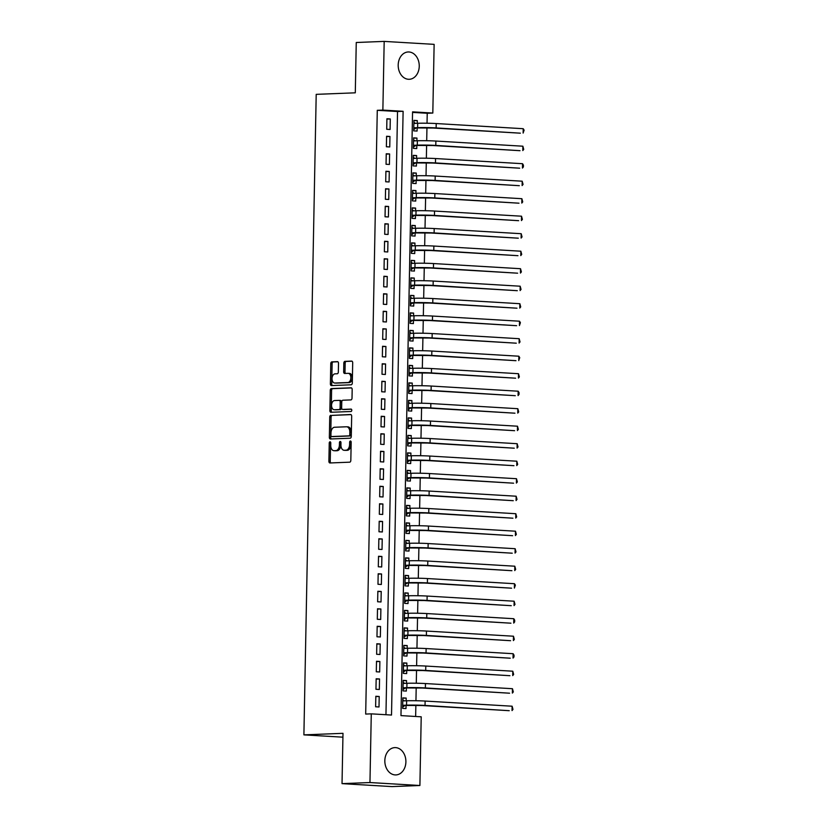<?xml version="1.0" encoding="UTF-8"?>
<svg xmlns="http://www.w3.org/2000/svg" width="828" height="828" viewBox="0 0 828 828"><rect width="100%" height="100%" fill="white"/><g stroke="black" fill="none" stroke-linecap="round" stroke-linejoin="round"><path stroke-width="1.24" d="M330.03 441.8A1.201 0.766 -86.6 0 0 329.244 443.032L328.892 461.289A1.718 1.097 -86.6 0 0 329.886 462.955A1.718 1.097 -86.6 0 0 329.958 462.966L349.695 462.179A1.718 1.097 -86.6 0 0 350.824 460.42L351.175 442.173A1.201 0.766 -86.6 0 0 349.633 442.235L349.592 444.595A5.506 3.498 -86.6 0 1 345.98 450.225L344.334 450.297A5.506 3.498 -86.6 0 1 344.117 450.287A5.506 3.498 -86.6 0 1 340.929 444.936L340.97 442.576A1.201 0.766 -86.6 0 0 339.439 442.628L339.397 444.998A5.506 3.498 -86.6 0 1 335.785 450.629L334.139 450.691A5.506 3.498 -86.6 0 1 333.912 450.691A5.506 3.498 -86.6 0 1 330.734 445.34L330.776 442.97A1.201 0.766 -86.6 0 0 330.03 441.8M330.714 442.483A1.201 0.766 -86.6 0 0 330.589 443.115L330.237 461.362A1.718 1.097 -86.6 0 0 330.889 462.924M351.113 441.676A1.201 0.766 -86.6 0 0 350.989 442.307L350.937 444.677L349.592 444.595M340.919 442.08A1.201 0.766 -86.6 0 0 340.794 442.711L340.743 445.071L339.397 444.998M419.247 66.25A13.672 10.526 -92.3 0 1 409.26 79.291A13.672 10.526 -92.3 0 1 398.196 65.008A13.672 10.526 -92.3 0 1 408.183 51.967A13.672 10.526 -92.3 0 1 419.247 66.25M405.896 761.895A13.672 10.526 -92.3 0 1 395.908 774.925A13.672 10.526 -92.3 0 1 384.834 760.642A13.672 10.526 -92.3 0 1 394.821 747.612A13.672 10.526 -92.3 0 1 405.896 761.895M338.497 363.326A1.718 1.097 -86.6 0 0 337.503 361.65A1.718 1.097 -86.6 0 0 337.431 361.65L331.893 361.867A1.718 1.097 -86.6 0 0 330.765 363.627L330.382 383.902A1.718 1.097 -86.6 0 0 331.376 385.579A1.718 1.097 -86.6 0 0 331.438 385.579L351.175 384.792A1.718 1.097 -86.6 0 0 352.304 383.033L352.697 362.767A1.718 1.097 -86.6 0 0 351.703 361.091A1.718 1.097 -86.6 0 0 351.631 361.091L344.945 361.36A1.718 1.097 -86.6 0 0 343.817 363.119L343.651 371.793A1.718 1.097 -86.6 0 0 344.645 373.469A1.718 1.097 -86.6 0 0 344.707 373.469L348.029 373.335A4.606 2.929 -86.6 0 1 348.215 373.335A4.606 2.929 -86.6 0 1 350.865 377.961A4.606 2.929 -86.6 0 1 347.853 382.526L334.864 383.033A4.606 2.929 -86.6 0 1 334.678 383.033A4.606 2.929 -86.6 0 1 332.018 378.417A4.606 2.929 -86.6 0 1 335.04 373.842L337.203 373.759A1.718 1.097 -86.6 0 0 338.331 372L338.497 363.326M419.899 785.503L391.975 786.6L342.026 783.64L342.999 733.329L303.897 734.871L316.203 94.351L355.295 92.819L356.257 42.497L384.182 41.4L434.131 44.36L432.816 113.053L412.561 111.852L400.969 715.609L421.214 716.81L419.899 785.503L369.961 782.543L371.275 713.85L391.52 715.05L403.112 111.294L382.867 110.093L384.182 41.4M342.026 783.64L369.961 782.543M385.951 714.719L397.533 111.511L377.278 110.31L365.686 714.067L371.275 713.85M377.278 110.31L382.867 110.093M330.869 415.294A1.718 1.097 -86.6 0 0 329.741 417.053L329.347 437.319A1.718 1.097 -86.6 0 0 330.351 438.995A1.718 1.097 -86.6 0 0 330.413 438.995L350.151 438.219A1.718 1.097 -86.6 0 0 351.279 436.459L351.672 416.194A1.718 1.097 -86.6 0 0 350.679 414.517A1.718 1.097 -86.6 0 0 350.606 414.517L332.225 415.377A1.718 1.097 -86.6 0 0 331.096 417.136L330.703 437.401A1.718 1.097 -86.6 0 0 331.345 438.964M329.865 410.616L330.258 390.34A1.718 1.097 -86.6 0 1 331.386 388.58L351.124 387.804A1.718 1.097 -86.6 0 1 351.186 387.804A1.718 1.097 -86.6 0 1 352.179 389.481L352.014 398.154A1.718 1.097 -86.6 0 1 350.886 399.914L342.885 400.224A1.718 1.097 -86.6 0 0 341.757 401.994L341.643 407.749A1.718 1.097 -86.6 0 0 342.637 409.415A1.718 1.097 -86.6 0 0 342.709 409.415L351.041 409.094A1.201 0.766 -86.6 0 1 350.989 411.495L330.931 412.282A1.718 1.097 -86.6 0 1 330.858 412.282A1.718 1.097 -86.6 0 1 329.865 410.616L331.21 410.688L331.604 390.423L330.258 390.34M417.24 123.289L417.291 120.567L413.907 120.702M417.291 120.567L413.917 120.36L413.71 130.865L417.084 131.062L417.146 127.998M416.898 140.791L416.95 138.069L413.576 138.193M416.95 138.069L413.576 137.862L413.379 148.367L416.753 148.564L416.815 145.5M416.567 158.293L416.619 155.56L413.234 155.695M416.619 155.56L413.244 155.364L413.037 165.869L416.412 166.066L416.474 163.002M416.225 175.795L416.277 173.062L412.903 173.197M416.277 173.062L412.903 172.866L412.706 183.361L416.08 183.568L416.142 180.504M415.894 193.297L415.946 190.564L412.561 190.699M415.946 190.564L412.572 190.368L412.365 200.862L415.739 201.069L415.801 198.006M415.552 210.798L415.604 208.066L412.23 208.201M415.604 208.066L412.23 207.869L412.034 218.364L415.408 218.561L415.47 215.508M415.221 228.3L415.273 225.568L411.889 225.702M415.273 225.568L411.899 225.371L411.692 235.866L415.076 236.063L415.128 232.999M414.88 245.792L414.942 243.07L411.557 243.204M414.942 243.07L411.557 242.863L411.361 253.368L414.735 253.565L414.797 250.501M414.549 263.294L414.6 260.572L411.216 260.696M414.6 260.572L411.226 260.365L411.03 270.87L414.404 271.066L414.455 268.003M414.217 280.796L414.269 278.063L410.885 278.198M414.269 278.063L410.895 277.866L410.688 288.372L414.062 288.568L414.124 285.505M413.876 298.297L413.928 295.565L410.543 295.699M413.928 295.565L410.553 295.368L410.357 305.863L413.731 306.07L413.783 303.007M413.545 315.799L413.596 313.067L410.212 313.201M413.596 313.067L410.222 312.87L410.015 323.365L413.389 323.572L413.451 320.508M413.203 333.301L413.255 330.569L409.881 330.703M413.255 330.569L409.881 330.372L409.684 340.867L413.058 341.064L413.11 338.01M412.872 350.803L412.924 348.07L409.539 348.205M412.924 348.07L409.549 347.863L409.342 358.369L412.717 358.565L412.779 355.502M412.53 368.294L412.582 365.572L409.208 365.707M412.582 365.572L409.208 365.365L409.011 375.871L412.385 376.067L412.437 373.004M412.199 385.796L412.251 383.074L408.866 383.198M412.251 383.074L408.877 382.867L408.67 393.372L412.044 393.569L412.106 390.505M411.858 403.298L411.909 400.566L408.535 400.7M411.909 400.566L408.535 400.369L408.339 410.874L411.713 411.071L411.775 408.007M411.526 420.8L411.578 418.068L408.194 418.202M411.578 418.068L408.204 417.871L407.997 428.366L411.371 428.573L411.433 425.509M411.185 438.302L411.237 435.569L407.862 435.704M411.237 435.569L407.862 435.373L407.666 445.868L411.04 446.075L411.102 443.011M410.854 455.804L410.905 453.071L407.521 453.206M410.905 453.071L407.531 452.875L407.324 463.369L410.698 463.566L410.76 460.513M410.512 473.295L410.564 470.573L407.19 470.708M410.564 470.573L407.19 470.366L406.993 480.871L410.367 481.068L410.429 478.004M410.181 490.797L410.233 488.075L406.848 488.209M410.233 488.075L406.858 487.868L406.651 498.373L410.036 498.57L410.088 495.506M409.839 508.299L409.901 505.566L406.517 505.701M409.901 505.566L406.517 505.37L406.32 515.875L409.694 516.072L409.756 513.008M409.508 525.801L409.56 523.068L406.175 523.203M409.56 523.068L406.186 522.872L405.989 533.377L409.363 533.574L409.415 530.51M409.177 543.303L409.229 540.57L405.844 540.705M409.229 540.57L405.855 540.374L405.648 550.868L409.022 551.075L409.084 548.012M408.835 560.804L408.887 558.072L405.503 558.207M408.887 558.072L405.513 557.875L405.316 568.37L408.69 568.577L408.742 565.514M408.504 578.306L408.556 575.574L405.171 575.708M408.556 575.574L405.182 575.377L404.975 585.872L408.349 586.069L408.411 583.015M408.163 595.798L408.214 593.076L404.84 593.21M408.214 593.076L404.84 592.869L404.644 603.374L408.018 603.571L408.069 600.507M407.831 613.3L407.883 610.578L404.499 610.702M407.883 610.578L404.509 610.371L404.302 620.876L407.676 621.072L407.738 618.009M407.49 630.801L407.542 628.069L404.167 628.204M407.542 628.069L404.167 627.872L403.971 638.378L407.345 638.574L407.397 635.511M407.159 648.303L407.21 645.571L403.826 645.705M407.21 645.571L403.836 645.374L403.629 655.88L407.003 656.076L407.065 653.013M406.817 665.805L406.869 663.073L403.495 663.207M406.869 663.073L403.495 662.876L403.298 673.371L406.672 673.578L406.734 670.514M406.486 683.307L406.538 680.575L403.153 680.709M406.538 680.575L403.164 680.378L402.957 690.873L406.331 691.08L406.393 688.016M375.829 696.276L375.622 706.77L379.007 706.977L379.203 696.472L375.829 696.276M376.16 678.774L375.964 689.279L379.338 689.476L379.534 678.97L376.16 678.774M376.502 661.272L376.295 671.777L379.669 671.974L379.876 661.479L376.502 661.272M376.833 643.77L376.636 654.275L380.011 654.472L380.207 643.977L376.833 643.77M377.175 626.279L376.968 636.773L380.342 636.97L380.549 626.475L377.175 626.279M377.506 608.777L377.309 619.272L380.683 619.479L380.88 608.973L377.506 608.777M377.847 591.275L377.64 601.77L381.015 601.977L381.222 591.471L377.847 591.275M378.179 573.773L377.982 584.278L381.356 584.475L381.553 573.97L378.179 573.773M378.52 556.271L378.313 566.776L381.687 566.973L381.894 556.468L378.52 556.271M378.851 538.769L378.655 549.274L382.029 549.471L382.225 538.976L378.851 538.769M379.193 521.267L378.986 531.773L382.36 531.969L382.567 521.474L379.193 521.267M379.524 503.776L379.327 514.271L382.702 514.467L382.898 503.973L379.524 503.776M379.866 486.274L379.659 496.769L383.033 496.976L383.24 486.471L379.866 486.274M380.197 468.772L380 479.267L383.374 479.474L383.571 468.969L380.197 468.772M380.538 451.27L380.331 461.776L383.706 461.972L383.913 451.467L380.538 451.27M380.87 433.769L380.663 444.274L384.047 444.47L384.244 433.965L380.87 433.769M381.201 416.267L381.004 426.772L384.378 426.969L384.575 416.474L381.201 416.267M381.542 398.765L381.335 409.27L384.709 409.467L384.916 398.972L381.542 398.765M381.874 381.273L381.677 391.768L385.051 391.965L385.248 381.47L381.874 381.273M382.215 363.771L382.008 374.266L385.382 374.473L385.589 363.968L382.215 363.771M382.546 346.27L382.35 356.764L385.724 356.971L385.92 346.466L382.546 346.27M382.888 328.768L382.681 339.273L386.055 339.47L386.262 328.964L382.888 328.768M383.219 311.266L383.022 321.771L386.397 321.968L386.593 311.473L383.219 311.266M383.561 293.764L383.354 304.269L386.728 304.466L386.935 293.971L383.561 293.764M383.892 276.262L383.695 286.767L387.069 286.964L387.266 276.469L383.892 276.262M384.233 258.771L384.026 269.266L387.4 269.462L387.607 258.967L384.233 258.771M384.565 241.269L384.368 251.764L387.742 251.971L387.939 241.465L384.565 241.269M384.906 223.767L384.699 234.262L388.073 234.469L388.28 223.964L384.906 223.767M385.237 206.265L385.041 216.77L388.415 216.967L388.611 206.462L385.237 206.265M385.569 188.763L385.372 199.269L388.746 199.465L388.953 188.97L385.569 188.763M385.91 171.261L385.703 181.767L389.088 181.963L389.284 171.468L385.91 171.261M386.241 153.77L386.045 164.265L389.419 164.462L389.615 153.967L386.241 153.77M386.583 136.268L386.376 146.763L389.75 146.96L389.957 136.465L386.583 136.268M390.091 129.468L390.288 118.963L386.914 118.766L386.717 129.261L390.091 129.468M415.646 716.479L415.863 705.321M415.946 700.736L416.194 687.82M416.287 683.235L416.536 670.318M416.619 665.733L416.867 652.826M416.95 648.231L417.198 635.324M417.291 630.729L417.54 617.823M417.622 613.237L417.871 600.321M417.964 595.736L418.212 582.819M418.295 578.234L418.544 565.317M418.637 560.732L418.885 547.815M418.968 543.23L419.216 530.324M419.31 525.728L419.558 512.822M419.641 508.226L419.889 495.32M419.982 490.735L420.231 477.818M420.313 473.233L420.562 460.316M420.655 455.731L420.903 442.814M420.986 438.229L421.235 425.313M421.328 420.727L421.576 407.821M421.659 403.226L421.907 390.319M421.99 385.724L422.239 372.817M422.332 368.232L422.58 355.315M422.663 350.73L422.911 337.814M423.004 333.229L423.253 320.312M423.336 315.727L423.584 302.81M423.677 298.225L423.926 285.318M424.008 280.723L424.257 267.817M424.35 263.232L424.598 250.315M424.681 245.73L424.93 232.813M425.023 228.228L425.271 215.311M425.354 210.726L425.602 197.809M425.695 193.224L425.944 180.318M426.027 175.722L426.275 162.816M426.368 158.22L426.606 145.314M426.699 140.729L426.948 127.812M427.031 123.227L427.227 113.27L412.551 112.401M406.144 700.809L406.196 698.076L402.822 697.88L402.625 708.375L405.999 708.571L406.062 705.518M303.897 734.871L342.927 737.179M427.227 113.27L432.816 113.053M397.533 111.511L403.112 111.294M406.196 698.076L402.822 698.211M379.203 696.472L375.819 696.607M379.534 678.97L376.16 679.105M379.876 661.479L376.492 661.603M380.207 643.977L376.833 644.112M380.549 626.475L377.164 626.61M380.88 608.973L377.506 609.108M381.222 591.471L377.837 591.606M381.553 573.97L378.179 574.104M381.894 556.468L378.51 556.602M382.225 538.976L378.851 539.1M382.567 521.474L379.183 521.609M382.898 503.973L379.514 504.107M383.24 486.471L379.855 486.605M383.571 468.969L380.187 469.103M383.913 451.467L380.528 451.602M384.244 433.965L380.859 434.1M384.575 416.474L381.201 416.608M384.916 398.972L381.532 399.106M385.248 381.47L381.874 381.604M385.589 363.968L382.205 364.103M385.92 346.466L382.546 346.601M386.262 328.964L382.878 329.099M386.593 311.473L383.219 311.597M386.935 293.971L383.55 294.106M387.266 276.469L383.892 276.604M387.607 258.967L384.223 259.102M387.939 241.465L384.554 241.6M388.28 223.964L384.896 224.098M388.611 206.462L385.227 206.596M388.953 188.97L385.569 189.094M389.284 171.468L385.9 171.603M389.615 153.967L386.241 154.101M389.957 136.465L386.572 136.599M390.288 118.963L386.914 119.097M335.05 450.753A5.506 3.498 -86.6 0 0 335.268 450.774A5.506 3.498 -86.6 0 0 335.485 450.774L334.139 450.691M340.743 445.071A5.506 3.498 -86.6 0 1 337.131 450.711L335.485 450.774M345.245 450.349A5.506 3.498 -86.6 0 0 345.462 450.37A5.506 3.498 -86.6 0 0 345.68 450.37L344.334 450.297M350.937 444.677A5.506 3.498 -86.6 0 1 347.325 450.308L345.68 450.37M351.031 414.631L332.225 415.377M330.921 435.373A1.201 0.766 -86.6 0 0 331.666 436.542L348.992 435.859A1.201 0.766 -86.6 0 0 349.778 434.628L349.83 432.144A5.506 3.498 -86.6 0 0 346.642 426.782A5.506 3.498 -86.6 0 0 346.425 426.782L334.584 427.248A5.506 3.498 -86.6 0 0 330.972 432.878L330.921 435.373M332.918 436.615A1.201 0.766 -86.6 0 0 333.022 436.625L331.666 436.542M347.781 426.865A5.506 3.498 -86.6 0 1 347.998 426.865A5.506 3.498 -86.6 0 1 351.175 432.216L351.134 434.71A1.201 0.766 -86.6 0 1 350.337 435.942L333.022 436.625M351.538 387.918L332.732 388.663A1.718 1.097 -86.6 0 0 331.604 390.423M343.92 409.487A1.718 1.097 -86.6 0 0 343.993 409.498A1.718 1.097 -86.6 0 0 344.055 409.498L351.393 409.208M334.574 400.555A4.606 2.929 -86.6 0 0 331.562 405.12A4.606 2.929 -86.6 0 0 334.222 409.746A4.606 2.929 -86.6 0 0 334.398 409.746L338.983 409.57A1.718 1.097 -86.6 0 0 340.111 407.8L340.215 402.046A1.718 1.097 -86.6 0 0 339.221 400.379A1.718 1.097 -86.6 0 0 339.159 400.379L334.574 400.555M335.381 409.808A4.606 2.929 -86.6 0 0 335.568 409.829A4.606 2.929 -86.6 0 0 335.754 409.829L334.398 409.746M339.294 400.379L340.505 400.452A1.718 1.097 -86.6 0 1 340.577 400.452A1.718 1.097 -86.6 0 1 341.571 402.129L341.457 407.883A1.718 1.097 -86.6 0 1 340.329 409.643L335.754 409.829M331.21 410.688A1.718 1.097 -86.6 0 0 331.862 412.251M335.847 383.095A4.606 2.929 -86.6 0 0 336.023 383.116A4.606 2.929 -86.6 0 0 336.209 383.116L334.864 383.033M349.375 373.418A4.606 2.929 -86.6 0 1 349.561 373.418A4.606 2.929 -86.6 0 1 352.221 378.034A4.606 2.929 -86.6 0 1 349.199 382.608L336.209 383.116M352.055 361.205L346.29 361.432A1.718 1.097 -86.6 0 0 345.162 363.192L344.997 371.875A1.718 1.097 -86.6 0 0 345.638 373.428M337.855 361.764L333.249 361.95A1.718 1.097 -86.6 0 0 332.121 363.709L331.728 383.985A1.718 1.097 -86.6 0 0 332.37 385.537M402.791 699.846L404.499 700.871M402.677 705.425L422.249 705.539L509.241 710.693L425.033 705.435A13.144 0.642 -178.9 0 0 406.538 705.166L402.687 705.311M404.933 705.559L402.646 707.071M512.118 706.212L512.977 709.41L512.035 710.59L512.118 706.212L425.126 701.057A13.144 0.642 -178.9 0 0 406.62 700.788L402.77 700.933M403.122 682.344L404.83 683.369M403.019 687.923L422.58 688.037L509.582 693.202L425.375 687.933A13.144 0.642 -178.9 0 0 406.869 687.664L403.019 687.809M405.265 688.058L402.988 689.579M512.46 688.71L513.319 691.908L512.366 693.088L512.46 688.71L425.457 683.555A13.144 0.642 -178.9 0 0 406.952 683.286L403.101 683.442M403.464 664.843L405.171 665.867M403.35 670.421L422.922 670.535L509.913 675.7L425.706 670.432A13.144 0.642 -178.9 0 0 407.21 670.162L403.35 670.307M405.606 670.556L403.319 672.077M512.791 671.208L513.65 674.406L512.708 675.586L512.791 671.208L425.799 666.054A13.144 0.642 -178.9 0 0 407.293 665.784L403.443 665.94M403.795 647.341L405.503 648.365M403.691 652.919L423.253 653.044L510.255 658.198L426.047 652.93A13.144 0.642 -178.9 0 0 407.542 652.661L403.691 652.816M405.937 653.054L403.66 654.575M513.132 653.706L514.022 655.155L513.981 656.914L513.039 658.084L513.132 653.706L426.13 648.552A13.144 0.642 -178.9 0 0 407.624 648.283L403.774 648.438M404.136 629.839L405.844 630.864M404.023 635.418L423.594 635.542L510.586 640.696L426.379 635.428A13.144 0.642 -178.9 0 0 407.883 635.159L404.023 635.314M406.279 635.552L403.992 637.074M513.463 636.215L514.323 639.413L513.381 640.582L513.463 636.215L426.461 631.05A13.144 0.642 -178.9 0 0 407.966 630.781L404.116 630.936M404.468 612.337L406.175 613.372M404.364 617.926L423.926 618.04L510.928 623.194L426.72 617.926A13.144 0.642 -178.9 0 0 408.214 617.657L404.364 617.812M406.61 618.061L404.333 619.572M513.795 618.713L514.695 620.162L514.654 621.911L513.712 623.08L513.795 618.713L426.803 613.558A13.144 0.642 -178.9 0 0 408.297 613.289L404.447 613.434M404.809 594.835L406.517 595.87M404.695 600.424L424.257 600.538L511.259 605.692L427.051 600.424A13.144 0.642 -178.9 0 0 408.556 600.155L404.695 600.31M406.952 600.559L404.664 602.07M514.136 601.211L514.995 604.409L514.053 605.589L514.136 601.211L427.134 596.056A13.144 0.642 -178.9 0 0 408.639 595.787L404.778 595.932M405.14 577.344L406.848 578.368M405.037 582.922L424.598 583.036L511.59 588.19L427.393 582.933A13.144 0.642 -178.9 0 0 408.887 582.664L405.037 582.808M407.283 583.057L405.006 584.568M514.467 583.709L515.368 585.158L514.385 588.087L514.467 583.709L427.476 578.555A13.144 0.642 -178.9 0 0 408.97 578.286L405.12 578.43M405.472 559.842L407.19 560.866M405.368 565.42L424.93 565.534L511.932 570.699L427.724 565.431A13.144 0.642 -178.9 0 0 409.229 565.162L405.368 565.307M407.624 565.555L405.337 567.076M514.809 566.207L515.668 569.405L514.726 570.585L514.809 566.207L427.807 561.053A13.144 0.642 -178.9 0 0 409.311 560.784L405.451 560.939M405.813 542.34L407.521 543.365M405.71 547.919L425.271 548.043L512.263 553.197L428.066 547.929A13.144 0.642 -178.9 0 0 409.56 547.66L405.71 547.805M407.956 548.053L405.668 549.575M515.14 548.705L515.999 551.903L515.057 553.083L515.14 548.705L428.148 543.551A13.144 0.642 -178.9 0 0 409.643 543.282L405.792 543.437M406.144 524.838L407.862 525.863M406.041 530.417L425.602 530.541L512.604 535.695L428.397 530.427A13.144 0.642 -178.9 0 0 409.901 530.158L406.041 530.313M408.297 530.551L406.01 532.073M515.482 531.203L516.341 534.412L515.399 535.581L515.482 531.203L428.48 526.049A13.144 0.642 -178.9 0 0 409.984 525.78L406.124 525.935M406.486 507.336L408.194 508.361M406.372 512.915L425.944 513.039L512.936 518.193L428.738 512.925A13.144 0.642 -178.9 0 0 410.233 512.656L406.382 512.811M408.628 513.049L406.341 514.571M515.813 513.712L516.672 516.91L515.73 518.08L515.813 513.712L428.821 508.547A13.144 0.642 -178.9 0 0 410.315 508.278L406.465 508.433M406.817 489.834L408.525 490.869M406.714 495.423L426.275 495.537L513.277 500.692L429.07 495.423A13.144 0.642 -178.9 0 0 410.574 495.154L406.714 495.31M408.97 495.558L406.683 497.069M516.154 496.21L517.014 499.408L516.072 500.578L516.154 496.21L429.152 491.056A13.144 0.642 -178.9 0 0 410.657 490.787L406.796 490.932M407.159 472.343L408.866 473.368M407.045 477.922L426.617 478.035L513.608 483.19L429.411 477.922A13.144 0.642 -178.9 0 0 410.905 477.652L407.055 477.808M409.301 478.056L407.014 479.567M516.486 478.708L517.345 481.906L516.403 483.086L516.486 478.708L429.494 473.554A13.144 0.642 -178.9 0 0 410.988 473.285L407.138 473.43M407.49 454.841L409.198 455.866M407.386 460.42L426.948 460.534L513.95 465.688L429.742 460.43A13.144 0.642 -178.9 0 0 411.237 460.161L407.386 460.306M409.643 460.554L407.355 462.065M516.827 461.206L517.686 464.404L516.744 465.584L516.827 461.206L429.825 456.052A13.144 0.642 -178.9 0 0 411.33 455.783L407.469 455.938M407.831 437.339L409.539 438.364M407.718 442.918L427.289 443.032L514.281 448.196L430.074 442.928A13.144 0.642 -178.9 0 0 411.578 442.659L407.728 442.804M409.974 443.052L407.686 444.574M517.158 443.704L518.017 446.903L517.076 448.083L517.158 443.704L430.167 438.55A13.144 0.642 -178.9 0 0 411.661 438.281L407.811 438.436M408.163 419.837L409.87 420.862M408.059 425.416L427.621 425.54L514.623 430.695L430.415 425.426A13.144 0.642 -178.9 0 0 411.909 425.157L408.059 425.313M410.305 425.551L408.028 427.072M517.5 426.203L518.359 429.401L517.407 430.581L517.5 426.203L430.498 421.048A13.144 0.642 -178.9 0 0 411.992 420.779L408.142 420.934M408.504 402.336L410.212 403.36M408.39 407.914L427.962 408.038L514.954 413.193L430.746 407.925A13.144 0.642 -178.9 0 0 412.251 407.655L408.39 407.811M410.647 408.049L408.359 409.57M517.831 408.701L518.69 411.909L517.748 413.079L517.831 408.701L430.839 403.546A13.144 0.642 -178.9 0 0 412.334 403.277L408.483 403.433M408.835 384.834L410.543 385.858M408.732 390.423L428.293 390.537L515.295 395.691L431.088 390.423A13.144 0.642 -178.9 0 0 412.582 390.154L408.732 390.309M410.978 390.547L408.701 392.068M518.173 391.209L519.063 392.658L519.021 394.407L518.08 395.577L518.173 391.209L431.171 386.045A13.144 0.642 -178.9 0 0 412.665 385.776L408.815 385.931M409.177 367.332L410.885 368.367M409.063 372.921L428.635 373.035L515.627 378.189L431.419 372.921A13.144 0.642 -178.9 0 0 412.924 372.652L409.063 372.807M411.319 373.055L409.032 374.566M518.504 373.707L519.363 376.906L518.421 378.075L518.504 373.707L431.502 368.553A13.144 0.642 -178.9 0 0 413.006 368.284L409.156 368.429M409.508 349.84L411.216 350.865M409.405 355.419L428.966 355.533L515.968 360.687L431.761 355.419A13.144 0.642 -178.9 0 0 413.255 355.15L409.405 355.305M411.651 355.554L409.374 357.065M518.835 356.206L519.736 357.655L518.752 360.584L518.835 356.206L431.843 351.051A13.144 0.642 -178.9 0 0 413.338 350.782L409.487 350.927M409.839 332.339L411.557 333.363M409.736 337.917L429.297 338.031L516.299 343.185L432.092 337.927A13.144 0.642 -178.9 0 0 413.596 337.658L409.736 337.803M411.992 338.052L409.705 339.563M519.177 338.704L520.036 341.902L519.094 343.082L519.177 338.704L432.175 333.549A13.144 0.642 -178.9 0 0 413.679 333.28L409.819 333.436M410.181 314.837L411.889 315.861M410.077 320.415L429.639 320.529L516.631 325.694L432.433 320.426A13.144 0.642 -178.9 0 0 413.928 320.157L410.077 320.301M412.323 320.55L410.046 322.071M519.508 321.202L520.408 322.651L519.425 325.58L519.508 321.202L432.516 316.048A13.144 0.642 -178.9 0 0 414.01 315.779L410.16 315.934M410.512 297.335L412.23 298.359M410.409 302.913L429.97 303.038L516.972 308.192L432.765 302.924A13.144 0.642 -178.9 0 0 414.269 302.655L410.409 302.81M412.665 303.048L410.377 304.569M519.849 303.7L520.708 306.909L519.767 308.078L519.849 303.7L432.847 298.546A13.144 0.642 -178.9 0 0 414.352 298.277L410.491 298.432M410.854 279.833L412.561 280.858M410.75 285.412L430.312 285.536L517.303 290.69L433.106 285.422A13.144 0.642 -178.9 0 0 414.6 285.153L410.75 285.308M412.996 285.546L410.709 287.068M520.181 286.209L521.04 289.407L520.098 290.576L520.181 286.209L433.189 281.044A13.144 0.642 -178.9 0 0 414.683 280.775L410.833 280.93M411.185 262.331L412.903 263.366M411.081 267.92L430.643 268.034L517.645 273.188L433.437 267.92A13.144 0.642 -178.9 0 0 414.942 267.651L411.081 267.806M413.338 268.044L411.05 269.566M520.522 268.707L521.381 271.905L520.439 273.074L520.522 268.707L433.52 263.552A13.144 0.642 -178.9 0 0 415.025 263.273L411.164 263.428M411.526 244.829L413.234 245.864M411.412 250.418L430.984 250.532L517.976 255.686L433.779 250.418A13.144 0.642 -178.9 0 0 415.273 250.149L411.423 250.304M413.669 250.553L411.381 252.064M520.853 251.205L521.712 254.403L520.771 255.583L520.853 251.205L433.862 246.051A13.144 0.642 -178.9 0 0 415.356 245.781L411.506 245.926M411.858 227.338L413.565 228.362M411.754 232.916L431.316 233.03L518.318 238.185L434.11 232.927A13.144 0.642 -178.9 0 0 415.604 232.647L411.754 232.803M414.01 233.051L411.723 234.562M521.195 233.703L522.054 236.901L521.112 238.081L521.195 233.703L434.193 228.549A13.144 0.642 -178.9 0 0 415.697 228.28L411.837 228.424M412.199 209.836L413.907 210.861M412.085 215.415L431.657 215.528L518.649 220.683L434.452 215.425A13.144 0.642 -178.9 0 0 415.946 215.156L412.096 215.301M414.342 215.549L412.054 217.06M521.526 216.201L522.385 219.399L521.443 220.579L521.526 216.201L434.534 211.047A13.144 0.642 -178.9 0 0 416.029 210.778L412.178 210.933M412.53 192.334L414.238 193.359M412.427 197.913L431.988 198.027L518.99 203.191L434.783 197.923A13.144 0.642 -178.9 0 0 416.277 197.654L412.427 197.799M414.683 198.047L412.396 199.569M521.868 198.699L522.727 201.897L521.785 203.077L521.868 198.699L434.866 193.545A13.144 0.642 -178.9 0 0 416.37 193.276L412.51 193.431M412.872 174.832L414.58 175.857M412.758 180.411L432.33 180.535L519.322 185.689L435.114 180.421A13.144 0.642 -178.9 0 0 416.619 180.152L412.768 180.307M415.014 180.545L412.727 182.067M522.199 181.197L523.058 184.406L522.116 185.576L522.199 181.197L435.207 176.043A13.144 0.642 -178.9 0 0 416.701 175.774L412.851 175.929M413.203 157.33L414.911 158.355M413.1 162.909L432.661 163.033L519.663 168.188L435.456 162.919A13.144 0.642 -178.9 0 0 416.95 162.65L413.1 162.805M415.345 163.044L413.068 164.565M522.54 163.706L523.431 165.155L523.389 166.904L522.447 168.074L522.54 163.706L435.538 158.541A13.144 0.642 -178.9 0 0 417.033 158.272L413.182 158.427M413.545 139.828L415.252 140.863M413.431 145.417L433.003 145.531L519.994 150.686L435.787 145.417A13.144 0.642 -178.9 0 0 417.291 145.148L413.431 145.304M415.687 145.542L413.4 147.063M522.872 146.204L523.731 149.402L522.789 150.572L522.872 146.204L435.88 141.05A13.144 0.642 -178.9 0 0 417.374 140.77L413.524 140.926M413.876 122.327L415.584 123.362M413.772 127.916L433.334 128.029L520.336 133.184L436.128 127.916A13.144 0.642 -178.9 0 0 417.622 127.647L413.772 127.802M416.018 128.05L413.741 129.561M523.213 128.702L524.103 130.151L523.12 133.08L523.213 128.702L436.211 123.548A13.144 0.642 -178.9 0 0 417.705 123.279L413.855 123.424M330.589 443.115L329.244 443.032M350.989 442.307L349.633 442.235M340.794 442.711L339.439 442.628M337.131 450.711L335.785 450.629M347.325 450.308L345.98 450.225M330.237 461.362L328.892 461.289M330.703 437.401L329.347 437.319M331.096 417.136L329.741 417.053M350.337 435.942L348.992 435.859M351.134 434.71L349.778 434.628M351.175 432.216L349.83 432.144M332.732 388.663L331.386 388.58M344.055 409.498L342.709 409.415M340.329 409.643L338.983 409.57M341.457 407.883L340.111 407.8M341.571 402.129L340.215 402.046M349.199 382.608L347.853 382.526M344.997 371.875L343.651 371.793M345.162 363.192L343.817 363.119M346.29 361.432L344.945 361.36M331.728 383.985L330.382 383.902M332.121 363.709L330.765 363.627M333.249 361.95L331.893 361.867M406.538 705.166L406.62 700.788M425.033 705.435L425.126 701.057M406.869 687.664L406.952 683.286M425.375 687.933L425.457 683.555M407.21 670.162L407.293 665.784M425.706 670.432L425.799 666.054M407.542 652.661L407.624 648.283M426.047 652.93L426.13 648.552M407.883 635.159L407.966 630.781M426.379 635.428L426.461 631.05M408.214 617.657L408.297 613.289M426.72 617.926L426.803 613.558M408.556 600.155L408.639 595.787M427.051 600.424L427.134 596.056M408.887 582.664L408.97 578.286M427.393 582.933L427.476 578.555M409.229 565.162L409.311 560.784M427.724 565.431L427.807 561.053M409.56 547.66L409.643 543.282M428.066 547.929L428.148 543.551M409.901 530.158L409.984 525.78M428.397 530.427L428.48 526.049M410.233 512.656L410.315 508.278M428.738 512.925L428.821 508.547M410.574 495.154L410.657 490.787M429.07 495.423L429.152 491.056M410.905 477.652L410.988 473.285M429.411 477.922L429.494 473.554M411.237 460.161L411.33 455.783M429.742 460.43L429.825 456.052M411.578 442.659L411.661 438.281M430.074 442.928L430.167 438.55M411.909 425.157L411.992 420.779M430.415 425.426L430.498 421.048M412.251 407.655L412.334 403.277M430.746 407.925L430.839 403.546M412.582 390.154L412.665 385.776M431.088 390.423L431.171 386.045M412.924 372.652L413.006 368.284M431.419 372.921L431.502 368.553M413.255 355.15L413.338 350.782M431.761 355.419L431.843 351.051M413.596 337.658L413.679 333.28M432.092 337.927L432.175 333.549M413.928 320.157L414.01 315.779M432.433 320.426L432.516 316.048M414.269 302.655L414.352 298.277M432.765 302.924L432.847 298.546M414.6 285.153L414.683 280.775M433.106 285.422L433.189 281.044M414.942 267.651L415.025 263.273M433.437 267.92L433.52 263.552M415.273 250.149L415.356 245.781M433.779 250.418L433.862 246.051M415.604 232.647L415.697 228.28M434.11 232.927L434.193 228.549M415.946 215.156L416.029 210.778M434.452 215.425L434.534 211.047M416.277 197.654L416.37 193.276M434.783 197.923L434.866 193.545M416.619 180.152L416.701 175.774M435.114 180.421L435.207 176.043M416.95 162.65L417.033 158.272M435.456 162.919L435.538 158.541M417.291 145.148L417.374 140.77M435.787 145.417L435.88 141.05M417.622 127.647L417.705 123.279M436.128 127.916L436.211 123.548M335.268 450.774L333.912 450.691M345.462 450.37L344.117 450.287M332.97 436.625L331.624 436.542M347.998 426.865L346.642 426.782M343.993 409.498L342.637 409.415M335.568 409.829L334.222 409.746M340.577 400.452L339.221 400.379M336.023 383.116L334.678 383.033M349.561 373.418L348.215 373.335"/></g></svg>
